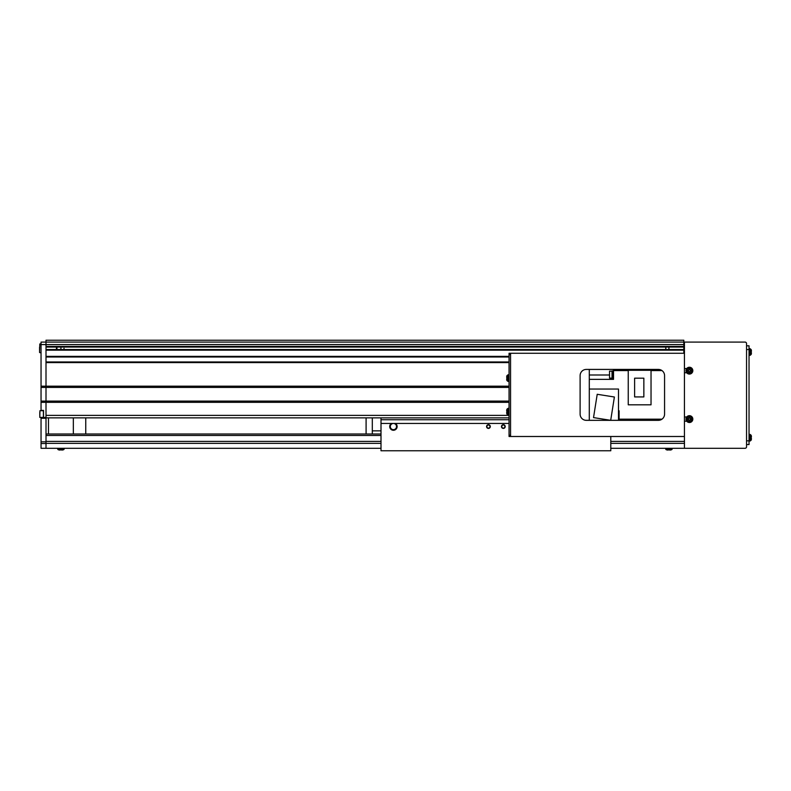 <?xml version="1.0" encoding="UTF-8"?>
<svg xmlns="http://www.w3.org/2000/svg" width="791" height="791" viewBox="0 0 791 791"><rect width="100%" height="100%" fill="white"/><g stroke="black" fill="none" stroke-linecap="round" stroke-linejoin="round"><path stroke-width="1.19" d="M60.917 347.061L60.917 349.543M64.022 348.297L64.022 349.543L64.022 348.297M665.795 349.543L665.795 347.061M683.82 342.088L46.007 342.088L46.007 340.229L683.82 340.229L683.82 347.061L46.007 347.061M652.773 353.27A6.209 6.209 0 0 0 652.763 353.27L683.82 353.27L683.82 347.061M509.058 362.585L46.007 362.585L46.007 415.374L509.058 415.374M683.82 350.166L46.007 350.166L46.007 356.375L509.058 356.375M46.007 342.088L46.007 344.569L41.043 344.569L41.043 342.088L46.007 342.088L46.007 346.438L683.82 346.438M366.095 434.002L366.095 417.856L85.754 417.856L85.754 434.002M48.488 434.002L48.488 417.856L46.007 417.856L509.058 417.856M683.82 349.543L46.007 349.543M509.058 356.998L46.007 356.998M509.058 361.962L46.007 361.962M509.058 386.186L41.043 386.186L41.043 410.717M509.058 387.422L41.043 387.422M509.058 401.086L41.043 401.086M509.058 402.332L46.007 402.332L46.007 418.271L41.043 418.271L41.043 448.289L46.007 448.289L46.007 443.504L41.043 443.504M668.919 349.543L668.919 347.061M665.814 349.543L665.814 347.061M372.304 434.002L372.304 430.848L381.005 430.848M372.304 417.856L372.304 430.848M73.336 434.002L73.336 417.856M505.212 426.557A1.859 1.859 0 0 0 503.343 424.688A1.859 1.859 0 0 0 501.484 426.557A1.859 1.859 0 0 0 503.343 428.415A1.859 1.859 0 0 0 505.212 426.557M504.895 426.557A1.552 1.552 0 0 0 503.343 425.004A1.552 1.552 0 0 0 501.791 426.557A1.552 1.552 0 0 0 503.343 428.109A1.552 1.552 0 0 0 504.895 426.557M490.301 426.557A1.859 1.859 0 0 0 488.442 424.688A1.859 1.859 0 0 0 486.584 426.557A1.859 1.859 0 0 0 488.442 428.415A1.859 1.859 0 0 0 490.301 426.557M489.995 426.557A1.552 1.552 0 0 0 488.442 425.004A1.552 1.552 0 0 0 486.89 426.557A1.552 1.552 0 0 0 488.442 428.109A1.552 1.552 0 0 0 489.995 426.557M396.528 426.557A3.105 3.105 0 0 0 393.424 423.452A3.105 3.105 0 0 0 390.319 426.557A3.105 3.105 0 0 0 393.424 429.661A3.105 3.105 0 0 0 396.528 426.557M391.367 423.452A3.728 3.728 0 0 0 393.424 430.274A3.728 3.728 0 0 0 395.48 423.452L381.005 423.452L381.005 450.771L610.79 450.771L610.79 436.494M381.005 417.856L381.005 423.452M509.058 419.724L381.005 419.724M509.058 423.452L395.48 423.452M41.043 417.549L41.043 418.271M41.043 344.569L41.043 386.186M41.043 417.856L43.525 417.856L43.525 410.4L41.043 410.4M683.82 344.569L46.007 344.569L46.007 402.332L41.043 402.332M46.007 418.271L46.007 443.504M381.005 434.002L46.007 434.002M46.007 448.289L381.005 448.289M684.442 448.289L684.442 342.088L745.063 342.088A1.493 1.493 0 0 1 746.546 343.581L746.546 446.796A1.493 1.493 0 0 1 745.063 448.289L610.79 448.289M686.726 416.986L684.442 416.986L684.442 421.207L686.726 421.207M686.726 368.547L684.442 368.547L684.442 372.769L686.726 372.769M746.546 444.562L749.037 444.562L749.037 345.815L746.546 345.815L749.037 345.815M510.551 353.27L510.551 436.494L509.058 436.494L509.058 353.27L684.442 353.27M664.569 414.128L664.569 375.626A6.209 6.209 0 0 0 658.359 369.417L586.319 369.417A6.209 6.209 0 0 0 580.11 375.626L580.11 414.128A6.209 6.209 0 0 0 586.319 420.337L658.359 420.337A6.209 6.209 0 0 0 664.569 414.128M684.442 436.494L510.551 436.494M509.058 354.506L510.551 354.506L510.551 435.248L509.058 435.248M689.9 420.061L689.9 419.922A0.959 0.959 0 0 0 689.9 418.281A0.959 0.959 0 0 0 688.595 419.596A0.959 0.959 0 0 0 688.921 419.922L688.921 421.198A8.493 3.787 0 0 0 689.416 421.207A8.493 3.787 0 0 0 689.9 421.198L689.9 420.061A1.078 1.078 0 0 0 690.375 419.596L691.512 419.596A8.493 3.787 -90 0 0 691.512 418.607L690.375 418.607A1.078 1.078 0 0 0 689.9 418.142L689.9 416.995A8.493 3.787 180 0 0 689.416 416.995A8.493 3.787 180 0 0 688.921 416.995L688.921 418.142A1.078 1.078 0 0 0 688.457 418.607L687.31 418.607A8.493 3.787 90 0 0 687.31 419.596L688.457 419.596A1.078 1.078 0 0 0 688.921 420.061M689.416 421.534A2.432 2.432 0 0 0 691.848 419.101A2.432 2.432 0 0 0 689.416 416.669A2.432 2.432 0 0 0 686.974 419.101A2.432 2.432 0 0 0 689.416 421.534M685.995 419.101A3.411 3.411 0 0 0 689.416 422.513A3.411 3.411 0 0 0 692.827 419.101A3.411 3.411 0 0 0 689.416 415.68A3.411 3.411 0 0 0 685.995 419.101M688.921 417.747L689.9 417.747M688.061 419.596L688.061 418.607M688.921 419.922A0.959 0.959 0 0 0 689.9 419.922M689.9 420.446L688.921 420.446M690.761 418.607L690.761 419.596M689.9 371.622L689.9 371.483A0.959 0.959 0 0 0 689.9 369.832A0.959 0.959 0 0 0 688.595 371.147A0.959 0.959 0 0 0 688.921 371.483L688.921 372.759A8.493 3.787 0 0 0 689.416 372.769A8.493 3.787 0 0 0 689.9 372.759L689.9 371.622A1.078 1.078 0 0 0 690.375 371.147L691.512 371.147A8.493 3.787 -90 0 0 691.512 370.168L690.375 370.168A1.078 1.078 0 0 0 689.9 369.704L689.9 368.557A8.493 3.787 180 0 0 689.416 368.547A8.493 3.787 180 0 0 688.921 368.557L688.921 369.704A1.078 1.078 0 0 0 688.457 370.168L687.31 370.168A8.493 3.787 90 0 0 687.31 371.147L688.457 371.147A1.078 1.078 0 0 0 688.921 371.622M689.416 373.095A2.432 2.432 0 0 0 691.848 370.663A2.432 2.432 0 0 0 689.416 368.22A2.432 2.432 0 0 0 686.974 370.663A2.432 2.432 0 0 0 689.416 373.095M685.995 370.663A3.411 3.411 0 0 0 689.416 374.074A3.411 3.411 0 0 0 692.827 370.663A3.411 3.411 0 0 0 689.416 367.242A3.411 3.411 0 0 0 685.995 370.663M688.921 369.308L689.9 369.308M688.061 371.147L688.061 370.168M688.921 371.483A0.959 0.959 0 0 0 689.9 371.483M689.9 372.007L688.921 372.007M690.761 370.168L690.761 371.147M750.086 348.702L749.037 348.613L751.173 349.592L751.173 354.457L750.086 355.347L750.086 348.702L751.173 349.592A8.691 8.691 0 0 1 751.262 349.919L751.262 349.919A8.681 8.681 0 0 1 751.45 351.066L751.242 351.53A8.493 7.594 90 0 1 751.242 352.519A8.493 7.594 90 0 0 751.242 351.53M751.242 352.519L751.45 352.984A8.681 8.681 0 0 1 751.242 354.131L751.262 354.131A8.691 8.691 0 0 1 751.173 354.457L749.037 355.446M749.037 441.151L751.173 440.162L750.086 441.052L750.086 434.407L751.173 435.297A8.691 8.691 0 0 1 751.262 435.623L751.262 435.623A8.681 8.681 0 0 1 751.45 436.77A8.681 8.681 0 0 0 751.242 435.633L751.242 435.633A8.691 8.691 0 0 0 751.173 435.297L751.173 440.162A8.691 8.691 0 0 0 751.262 439.836L751.262 439.836A8.681 8.681 0 0 0 751.45 438.689L751.242 438.224A8.493 7.594 90 0 0 751.242 437.235A8.493 7.594 90 0 1 751.242 438.224M508.01 374.786L506.922 375.676L509.058 374.697L508.01 374.786L508.01 381.43L506.922 380.54L506.922 375.676A8.691 8.691 0 0 0 506.833 376.002L506.853 376.012A8.681 8.681 0 0 0 506.645 377.149L506.853 377.623A8.493 7.594 -90 0 0 506.853 378.602A8.493 7.594 -90 0 1 506.853 377.623M509.058 381.529L506.922 380.54A8.691 8.691 0 0 1 506.833 380.214L506.853 380.214A8.681 8.681 0 0 1 506.645 379.067L506.853 378.602M509.058 408.235L508.01 408.324L508.01 414.968L506.922 414.079L506.922 409.214A8.691 8.691 0 0 0 506.833 409.54L506.853 409.55A8.681 8.681 0 0 0 506.645 410.687L506.853 411.152A8.493 7.594 -90 0 0 506.853 412.141A8.493 7.594 -90 0 1 506.853 411.152M509.058 415.067L506.922 414.079A8.691 8.691 0 0 1 506.833 413.752L506.853 413.752A8.681 8.681 0 0 1 506.645 412.605L506.853 412.141M619.106 419.24L618.493 419.24M619.106 411.913L618.493 411.913M613.519 378.365L612.896 378.365L612.896 370.91L613.519 370.91M612.896 378.306L612.026 378.306L612.026 370.969L612.896 370.969M612.026 378.118L609.545 378.118L609.545 371.157L612.026 371.157M589.295 369.417L589.295 420.337M618.493 420.061L661.167 419.665M589.295 389.043L618.493 389.043L618.493 420.337M661.988 419.171L619.106 419.171L619.106 410.776L618.493 410.776M651.033 370.584L661.988 370.584M589.295 379.354L613.519 379.354L613.519 370.584L628.242 370.584M661.167 370.089L613.519 370.089L613.519 369.417M619.106 419.171L619.106 419.665M597.215 394.284L593.527 417.599L610.701 420.318L614.389 397.003L597.215 394.284M613.519 370.089L613.519 370.584M651.033 370.287L651.033 404.814L628.242 404.814L628.242 370.287L651.033 370.287M634.609 378.177L634.609 396.924L643.854 396.924L643.854 378.177L634.609 378.177M63.349 449.802A1.246 1.246 0 0 0 64.239 448.724L57.595 448.724A1.246 1.246 0 0 0 58.485 449.802A8.691 8.691 0 0 0 58.811 449.891L58.811 449.881A8.681 8.681 0 0 0 59.958 450.089L60.423 449.881A8.493 7.594 180 0 0 60.917 449.891A8.493 7.594 180 0 0 61.401 449.881L61.876 450.089A8.681 8.681 0 0 0 63.013 449.881L63.013 449.881A8.691 8.691 0 0 0 63.349 449.802L58.485 449.802M671.025 449.891A8.691 8.691 0 0 0 671.351 449.802A1.246 1.246 0 0 0 672.241 448.724L665.597 448.724A1.246 1.246 0 0 0 666.487 449.802A8.691 8.691 0 0 0 666.813 449.891L666.813 449.881A8.681 8.681 0 0 0 667.96 450.089L668.425 449.881A8.493 7.594 180 0 0 668.919 449.891A8.493 7.594 180 0 0 669.413 449.881L669.878 450.089A8.681 8.681 0 0 0 671.015 449.881L671.015 449.881A8.691 8.691 0 0 0 671.351 449.802L666.487 449.802A8.691 8.691 0 0 0 666.813 449.891M39.55 350.453L39.55 347.229M56.458 349.543L56.458 347.061M56.942 349.543L56.942 347.061M39.797 415.928L39.797 412.338M46.007 417.421L43.396 417.549L43.396 410.717L39.926 410.717L39.797 417.421L43.525 417.421M46.007 441.833L41.043 441.833M381.005 435.465L46.007 435.465M684.442 441.398L610.79 441.398M381.005 441.398L46.007 441.398M684.442 443.356L610.79 443.356M381.005 443.356L46.007 443.356M746.546 440.834L749.037 440.834M746.546 349.543L749.037 349.543M686.094 419.101A3.322 3.322 0 0 0 689.416 422.424A3.322 3.322 0 0 0 692.738 419.101A3.322 3.322 0 0 0 689.416 415.779A3.322 3.322 0 0 0 686.094 419.101M686.094 370.663A3.322 3.322 0 0 0 689.416 373.985A3.322 3.322 0 0 0 692.738 370.663A3.322 3.322 0 0 0 689.416 367.331A3.322 3.322 0 0 0 686.094 370.663M589.295 375.003L609.545 375.003M41.043 343.956L39.797 343.956L39.55 352.4M750.086 434.407L749.037 434.318L751.173 435.297M508.01 408.324L506.922 409.214L508.01 408.324M41.043 352.648L39.797 352.648"/></g></svg>
